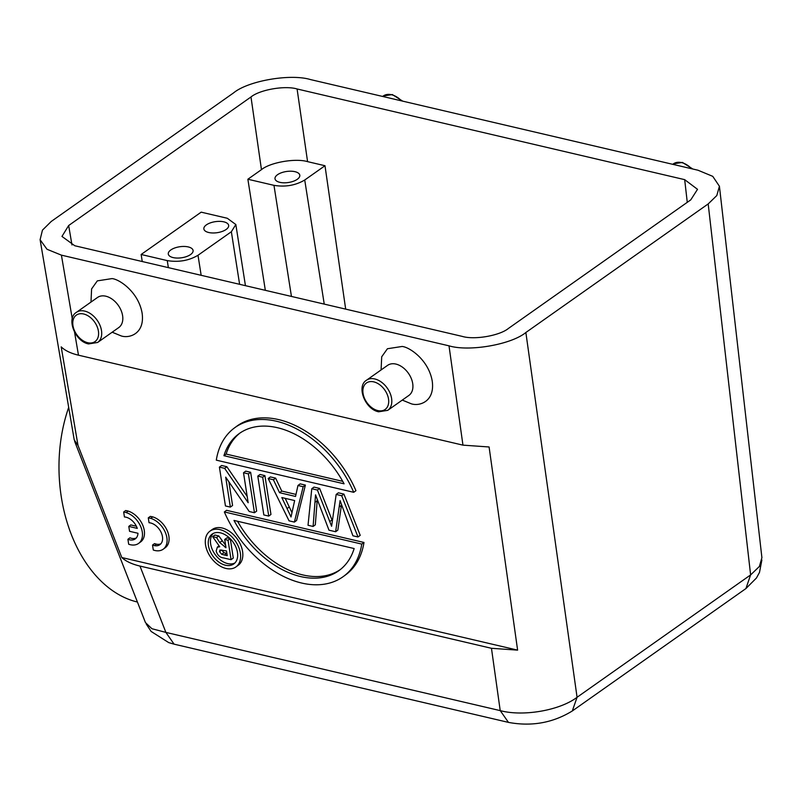 <?xml version="1.0" encoding="UTF-8"?>
<svg xmlns="http://www.w3.org/2000/svg" width="802" height="802" viewBox="0 0 802 802"><rect width="100%" height="100%" fill="white"/><g stroke="black" fill="none" stroke-linecap="round" stroke-linejoin="round"><path stroke-width="1.2" d="M136.38 526.242L130.796 524.929L128.791 526.403L129.553 531.305L137.974 533.27A12.872 8.571 53.7 0 1 135.317 538.854A12.872 8.571 53.7 0 1 127.909 539.295L128.681 544.237A18.426 12.281 -126.3 0 0 138.656 543.375A18.426 12.281 -126.3 0 0 140.871 526.974A18.426 12.281 -126.3 0 0 126.125 512.578L128.14 511.105A18.426 12.281 -126.3 0 1 142.876 525.5A18.426 12.281 -126.3 0 1 140.661 541.901L138.656 543.375M128.13 511.044L125.673 510.533L123.668 512.007L124.43 516.959A12.892 8.591 53.7 0 1 137.272 528.388L128.791 526.403M127.909 539.295L129.914 537.821A12.872 8.571 -126.3 0 0 136.24 538.012M160.851 543.796A12.872 8.571 -126.3 0 1 156.51 544.187L154.525 543.606L152.52 545.079L153.292 550.022A18.426 12.281 -126.3 0 0 163.267 549.159A18.426 12.281 -126.3 0 0 165.483 532.769A18.426 12.281 -126.3 0 0 150.746 518.363L148.28 517.851L149.042 522.734A12.872 8.571 53.7 0 1 160.931 531.977A12.872 8.571 53.7 0 1 159.929 544.648A12.872 8.571 53.7 0 1 154.505 545.661L152.52 545.079M163.267 549.159L165.272 547.696A18.426 12.281 -126.3 0 0 167.488 531.295A18.426 12.281 -126.3 0 0 152.751 516.889L150.295 516.378L148.28 517.851M236.029 566.864L238.244 565.24A22.105 14.737 -126.3 0 0 240.65 544.959A22.105 14.737 -126.3 0 0 222.154 527.997A22.105 14.737 -126.3 0 0 212.099 529.591L209.883 531.215A22.105 14.737 -126.3 0 0 207.467 551.495A22.105 14.737 -126.3 0 0 225.974 568.458A22.105 14.737 -126.3 0 0 236.029 566.864A22.105 14.737 -126.3 0 0 238.435 546.583A22.105 14.737 -126.3 0 0 219.938 529.621A22.105 14.737 -126.3 0 0 209.883 531.215M243.507 472.759L245.723 471.135L250.635 472.278L256.67 511.115L254.455 512.739L249.232 511.516L225.693 477.14L230.354 507.105L225.442 505.952L219.407 467.115L224.64 468.338L248.169 502.724L243.507 472.759L248.419 473.902L254.455 512.739M228.891 481.801L232.57 505.481L230.354 507.105M219.407 467.115L221.623 465.491L226.856 466.714L247.186 496.438M257.793 476.097L260.008 474.473L264.911 475.626L270.956 514.463L268.74 516.087L263.828 514.934L257.793 476.097L262.695 477.25L268.74 516.087M297.953 485.491L300.169 483.867L305.392 485.09L296.6 520.458L294.384 522.082L289.061 520.839L268.189 478.533L273.412 479.756L279.547 492.699L295.547 496.448L297.953 485.491L303.176 486.714L294.384 522.082M268.189 478.533L270.404 476.909L275.627 478.132L281.763 491.075L295.998 494.413M343.517 576.397L345.732 574.773A92.11 61.393 -126.3 0 0 363.988 542.463L226.565 510.313L224.349 511.937A92.11 61.393 -126.3 0 0 301.622 583.034A92.11 61.393 -126.3 0 0 343.517 576.397A92.11 61.393 -126.3 0 0 361.772 544.087L224.349 511.937M353.722 492.308L355.938 490.684A92.11 61.393 -126.3 0 0 236.77 426.223L234.565 427.847A92.11 61.393 -126.3 0 0 216.299 460.147L353.722 492.308A92.11 61.393 -126.3 0 0 234.565 427.847M341.512 504.498L341.371 505.42L339.156 507.044L335.627 531.736L328.98 530.182L315.537 494.844L313.101 526.463L308.018 525.27L311.777 488.729L317.412 490.042L331.607 526.272L336.168 494.433L341.692 495.726L358.003 536.969L352.92 535.786L340.088 500.588L339.156 507.044M341.381 505.42L337.842 530.112L335.627 531.736M317.231 499.947L315.316 524.839L313.101 526.463M311.777 488.729L313.983 487.105L319.627 488.418L332.369 520.929M336.168 494.433L338.384 492.809L343.908 494.102L360.218 535.345L358.003 536.969M449.01 345.832C469.05 351.918 511.305 344.589 525.861 332.499L708.186 203.929L716.798 195.548L719.424 186.264L712.757 176.35L698.021 170.235L310.434 79.558C290.394 73.473 248.129 80.801 233.572 92.892L51.248 221.452L42.446 230.144L40.1 239.718L46.997 249.262L61.413 255.146L449.01 345.832L462.954 445.14L489.09 446.975L517.611 650.131L491.466 648.297L500.217 710.622C523.135 716.808 559.846 710.442 577.069 697.279L572.307 710.963M146.275 624.086L151.117 631.445L168.771 642.633L174.094 644.166L165.884 632.397L139.959 566.062C131.929 564.157 125.874 561.31 121.794 557.53L78.005 445.441L61.193 346.865C65.002 350.584 70.766 353.361 78.476 355.186L74.556 332.178M121.794 557.53L517.611 650.131M250.986 96.972C259.718 89.714 285.071 85.313 297.091 88.972L684.677 179.648L697.519 189.322L690.773 199.858L508.458 328.419C499.726 335.677 474.373 340.068 462.343 336.419L74.766 245.743L61.965 236.44L68.661 225.522L250.986 96.972L261.462 169.643L247.868 179.237L265.332 290.324M40.1 239.718L74.225 439.857L78.005 445.441M145.493 622.623L151.919 628.728L165.884 632.397L500.217 710.622M345.672 309.121L324.99 165.723L307.577 161.643C295.547 157.994 270.194 162.395 261.462 169.643M239.618 284.309L231.357 231.748L235.828 224.53L227.287 218.264L201.172 212.159L141.142 254.485L142.255 261.532M525.861 332.499L577.069 697.279L750.622 574.914L759.394 566.463L761.9 557.701M247.868 179.237L273.973 185.342L291.447 296.439M324.99 165.723L304.73 180.009C295.577 185.422 285.322 187.207 273.973 185.342M297.271 179.307A12.531 5.594 171.9 0 1 283.788 182.806A12.531 5.594 171.9 0 1 275.006 178.766A12.531 5.594 171.9 0 1 277.542 174.696A12.531 5.594 171.9 0 1 291.026 171.207A12.531 5.594 171.9 0 1 299.808 175.237A12.531 5.594 171.9 0 1 297.271 179.307M231.357 231.748L198.004 255.267C188.851 260.68 178.605 262.454 167.257 260.6L168.36 267.637M141.142 254.485L167.257 260.6M190.545 254.565A12.531 5.594 171.9 0 1 177.072 258.054A12.531 5.594 171.9 0 1 168.28 254.023A12.531 5.594 171.9 0 1 170.826 249.953A12.531 5.594 171.9 0 1 184.3 246.455A12.531 5.594 171.9 0 1 193.092 250.495A12.531 5.594 171.9 0 1 190.545 254.565M226.124 229.482A12.531 5.594 171.9 0 1 212.64 232.971A12.531 5.594 171.9 0 1 203.858 228.941A12.531 5.594 171.9 0 1 206.395 224.861A12.531 5.594 171.9 0 1 219.878 221.372A12.531 5.594 171.9 0 1 228.66 225.412A12.531 5.594 171.9 0 1 226.124 229.482M68.691 407.396A132.641 89.764 87.7 0 0 137.423 602.031M341.692 495.726L343.908 494.102M317.412 490.042L319.627 488.418M139.959 566.062L491.466 648.297M366.504 380.228L387.617 365.341A18.426 12.421 54.8 0 1 395.917 364.078A18.426 12.421 54.8 0 1 411.246 378.414A18.426 12.421 54.8 0 1 408.85 395.456L387.737 410.343A18.426 12.421 54.8 0 0 390.133 393.301A18.426 12.421 54.8 0 0 374.795 378.965A18.426 12.421 54.8 0 0 366.504 380.228C356.108 386.303 365.161 409.401 378.664 411.797L387.737 410.343M76.401 312.359L97.513 297.472A18.426 12.421 54.8 0 1 105.814 296.199A18.426 12.421 54.8 0 1 121.142 310.534A18.426 12.421 54.8 0 1 118.746 327.577L97.633 342.464A18.426 12.421 54.8 0 0 100.029 325.422A18.426 12.421 54.8 0 0 84.691 311.086A18.426 12.421 54.8 0 0 76.401 312.359C66.005 318.434 75.057 341.532 88.561 343.928L97.633 342.464M381.09 369.943L381.702 356.8L387.426 348.74L402.133 346.464C409.461 347.076 428.579 359.817 432.228 381.08C435.165 402.173 418.714 406.594 411.035 403.697L402.283 400.088M90.987 302.073L91.598 288.931L97.323 280.87L112.029 278.595C119.358 279.196 138.475 291.948 142.124 313.201C145.062 334.304 128.611 338.725 120.932 335.817L112.18 332.208M462.954 445.14L78.476 355.186M240.039 433A84.741 56.481 -126.3 0 0 226.134 454.072L342.745 481.35M226.134 454.072L223.918 455.696L344.088 483.817A84.741 56.481 -126.3 0 0 238.916 433.792A84.741 56.481 -126.3 0 0 223.918 455.696M354.153 548.548L233.983 520.428A84.741 56.481 -126.3 0 0 300.61 576.558A84.741 56.481 -126.3 0 0 339.156 570.453A84.741 56.481 -126.3 0 0 354.153 548.548M237.542 521.26A84.741 56.481 -126.3 0 0 302.825 574.934A84.741 56.481 -126.3 0 0 340.248 569.62M361.772 544.087L363.988 542.463M291.026 516.979L294.645 500.558L281.833 497.561L291.026 516.979M285.191 498.343L291.647 511.997M279.547 492.699L281.763 491.075M273.412 479.756L275.627 478.132M303.176 486.714L305.392 485.09M262.695 477.25L264.911 475.626M224.64 468.338L226.856 466.714M248.419 473.902L250.635 472.278M234.886 562.984A18.426 12.281 53.7 0 1 227.688 563.595A18.426 12.281 53.7 0 1 212.68 550.372A18.426 12.281 53.7 0 1 213.232 533.46M225.472 565.22A18.426 12.281 -126.3 0 0 233.853 563.896A18.426 12.281 -126.3 0 0 235.858 546.994A18.426 12.281 -126.3 0 0 220.44 532.859A18.426 12.281 -126.3 0 0 212.059 534.182A18.426 12.281 -126.3 0 0 210.054 551.084A18.426 12.281 -126.3 0 0 225.472 565.22M219.698 546.723L212.66 536.658L216.57 537.571L219.728 542.563L225.984 547.696L224.71 539.475L226.926 537.851L230.134 538.603M230.294 538.764L233.292 558.052L231.076 559.676L223.768 557.971C219.918 557.55 217.392 555.225 216.179 551.014L217.322 547.255L219.728 546.743M212.66 536.658L214.876 535.034L218.786 535.947L225.613 545.27M221.713 554.322L224.38 554.994L226.595 553.37L223.928 552.688L221.713 554.282L219.497 551.626L221.713 550.002L223.928 552.688M224.38 554.994L227.227 555.656L226.495 550.934L219.948 549.982L219.497 551.626M224.71 539.475L228.059 540.257L231.076 559.676M219.728 542.563L221.943 540.939M216.57 537.571L218.786 535.947M228.059 540.257L230.214 538.683M156.51 544.187L154.505 545.661M152.751 516.889L150.746 518.363M126.125 512.518L123.668 512.007M500.247 710.622L508.468 722.391L174.134 644.176M72.26 318.755L61.413 255.146M307.577 161.643L297.091 88.972M684.677 179.648L687.274 202.335M68.661 225.522L71.979 244.971M708.186 203.929L750.622 574.914M750.592 574.924L745.94 588.538L756.446 578.011L759.494 572.407L761.88 559.996M304.73 180.009L324.239 304.108M198.004 255.267L201.162 275.317M401.501 100.862A18.426 12.421 -125.2 0 0 391.516 94.736A18.426 12.421 -125.2 0 0 383.226 96.009L392.298 94.546L402.724 101.152M691.605 168.741A18.426 12.421 -125.2 0 0 681.62 162.616A18.426 12.421 -125.2 0 0 673.329 163.879L682.402 162.415L692.828 169.021M329.772 521.581L331.988 519.957M314.955 502.373L317.171 500.739M373.742 381.862A16.21 10.937 -125.2 0 0 363.025 393.241A16.21 10.937 -125.2 0 0 377.832 410.584A16.21 10.937 -125.2 0 0 388.549 399.216A16.21 10.937 -125.2 0 0 373.742 381.862M87.729 342.715A16.21 10.937 -125.2 0 0 98.445 331.336A16.21 10.937 -125.2 0 0 83.639 313.993A16.21 10.937 -125.2 0 0 72.922 325.361A16.21 10.937 -125.2 0 0 87.729 342.715M287.056 508.578L289.271 506.954M225.242 547.515L225.883 547.044M74.636 441.311L145.443 622.563M508.508 722.401C531.666 726.682 552.919 722.883 572.267 710.993M719.424 186.264L761.9 557.601M745.91 588.568L572.357 710.933M245.442 285.672L235.818 224.43M673.329 163.879L672.708 164.32M382.604 96.441L383.226 96.009M217.272 547.185L218.936 545.972"/></g></svg>
